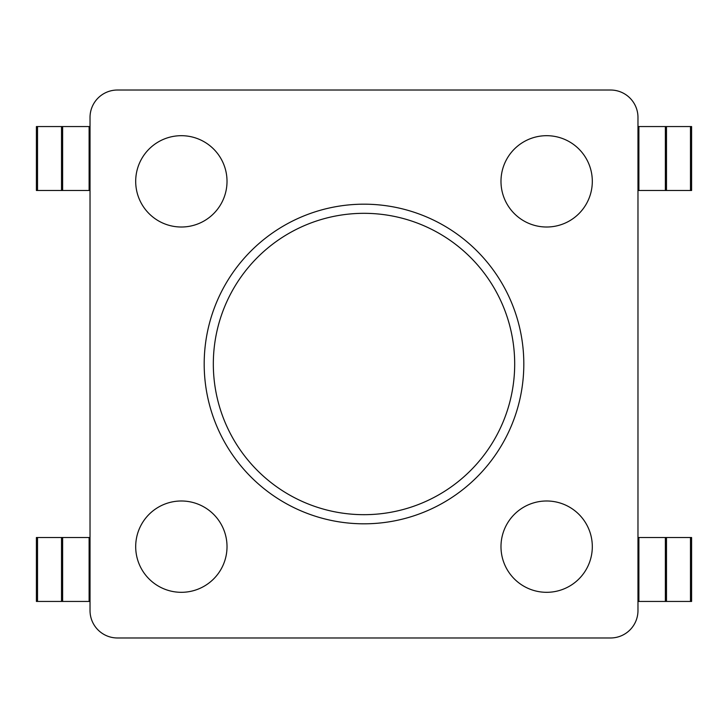 <?xml version="1.0" encoding="UTF-8"?>
<svg xmlns="http://www.w3.org/2000/svg" width="728" height="728" viewBox="0 0 728 728"><rect width="100%" height="100%" fill="white"/><g stroke="black" fill="none" stroke-linecap="round" stroke-linejoin="round"><path stroke-width="1.09" d="M90.026 601.446L36.4 601.446L36.4 537.519L90.026 537.519M62.635 601.446L62.635 537.519M117.426 637.974L610.574 637.974A27.4 27.4 0 0 0 637.974 610.574L637.974 117.426A27.4 27.4 0 0 0 610.574 90.026L117.426 90.026A27.4 27.4 0 0 0 90.026 117.426L90.026 610.574A27.4 27.4 0 0 0 117.426 637.974L610.574 637.974M90.026 190.481L36.4 190.481L36.4 126.554L90.026 126.554M62.635 190.481L62.635 126.554M637.974 601.446L691.6 601.446L691.6 537.519L637.974 537.519M665.365 601.446L665.365 537.519M637.974 190.481L691.6 190.481L691.6 126.554L637.974 126.554M665.365 190.481L665.365 126.554M523.814 364A159.814 159.814 0 0 0 284.093 225.598A159.814 159.814 0 0 0 284.093 502.402A159.814 159.814 0 0 0 523.814 364M90.026 117.426L90.026 610.574M610.574 90.026L117.426 90.026M637.974 610.574L637.974 117.426M227.018 181.354A45.664 45.664 0 0 0 158.522 141.805A45.664 45.664 0 0 0 158.522 220.893A45.664 45.664 0 0 0 227.018 181.354M592.31 181.354A45.664 45.664 0 0 0 523.814 141.805A45.664 45.664 0 0 0 523.814 220.893A45.664 45.664 0 0 0 592.31 181.354M227.018 546.646A45.664 45.664 0 0 0 158.522 507.107A45.664 45.664 0 0 0 158.522 586.195A45.664 45.664 0 0 0 227.018 546.646M592.31 546.646A45.664 45.664 0 0 0 523.814 507.107A45.664 45.664 0 0 0 523.814 586.195A45.664 45.664 0 0 0 592.31 546.646M61.516 601.446L61.516 537.519M37.519 601.446L37.519 537.519M89.116 601.446L89.116 537.519M61.516 190.481L61.516 126.554M37.519 190.481L37.519 126.554M89.116 190.481L89.116 126.554M666.484 601.446L666.484 537.519M690.481 601.446L690.481 537.519M638.884 601.446L638.884 537.519M666.484 190.481L666.484 126.554M690.481 190.481L690.481 126.554M638.884 190.481L638.884 126.554M514.687 364A150.687 150.687 0 0 0 288.661 233.506A150.687 150.687 0 0 0 288.661 494.494A150.687 150.687 0 0 0 514.687 364"/></g></svg>
